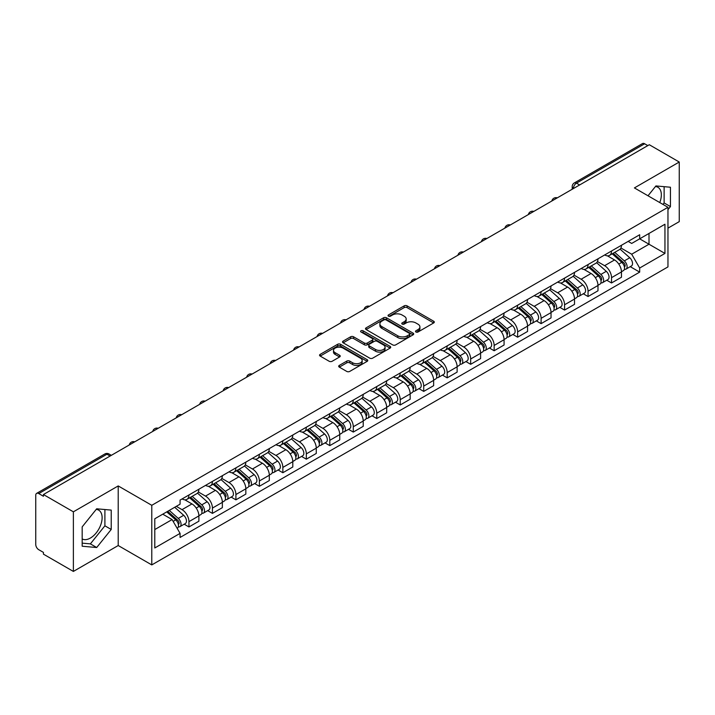 <?xml version="1.0" encoding="UTF-8"?>
<svg xmlns="http://www.w3.org/2000/svg" width="715" height="715" viewBox="0 0 715 715"><rect width="100%" height="100%" fill="white"/><g stroke="black" fill="none" stroke-linecap="round" stroke-linejoin="round"><path stroke-width="1.07" d="M415.933 332.001A1.466 0.84 0 0 0 417.998 332.001L433.692 322.939A2.091 1.207 0 0 0 434.309 322.081A2.091 1.207 0 0 0 433.692 321.232L407.103 305.877A2.091 1.207 0 0 0 404.154 305.877L388.459 314.94A1.466 0.84 0 0 0 388.031 315.538A1.466 0.84 0 0 0 388.459 316.137A1.466 0.84 0 0 0 390.524 316.137L392.553 314.966A6.685 3.861 0 0 1 402.009 314.966L404.225 316.245A6.685 3.861 0 0 1 406.183 318.97A6.685 3.861 0 0 1 404.225 321.705L402.196 322.876A1.466 0.84 0 0 0 401.767 323.475A1.466 0.84 0 0 0 402.196 324.065A1.466 0.84 0 0 0 404.261 324.065L406.299 322.894A6.685 3.861 0 0 1 415.746 322.894L417.962 324.172A6.685 3.861 0 0 1 419.919 326.907A6.685 3.861 0 0 1 417.962 329.633L415.933 330.804A1.466 0.84 0 0 0 415.504 331.403A1.466 0.84 0 0 0 415.933 332.001L415.933 330.804M655.449 186.517A16.597 9.581 -60 0 1 657.907 187.267A16.597 9.581 -60 0 1 659.766 202.559M96.23 509.384A16.597 9.581 -60 0 1 98.679 510.135A16.597 9.581 -60 0 1 101.226 523.434A16.597 9.581 -60 0 1 90.376 538.064A16.597 9.581 -60 0 1 82.18 538.94M339.303 365.41A2.091 1.207 0 0 0 338.695 366.259A2.091 1.207 0 0 0 339.303 367.117L346.766 371.425A2.091 1.207 0 0 0 349.715 371.425L367.153 361.361A2.091 1.207 0 0 0 367.76 360.503A2.091 1.207 0 0 0 367.153 359.654L340.563 344.299A2.091 1.207 0 0 0 337.605 344.299L320.177 354.363A2.091 1.207 0 0 0 319.56 355.221A2.091 1.207 0 0 0 320.177 356.07L329.186 361.272A2.091 1.207 0 0 0 332.144 361.272L339.598 356.964A2.091 1.207 0 0 0 340.215 356.115A2.091 1.207 0 0 0 339.598 355.257L335.129 352.683A5.586 3.226 0 0 1 333.494 350.395A5.586 3.226 0 0 1 336.944 347.419A5.586 3.226 0 0 1 343.03 348.116L360.539 358.224A5.586 3.226 0 0 1 362.174 360.503A5.586 3.226 0 0 1 358.724 363.488A5.586 3.226 0 0 1 352.638 362.782L349.715 361.102A2.091 1.207 0 0 0 346.766 361.102L339.303 365.41L339.303 367.117M151.777 505.308L118.216 485.932L73.377 511.824L43.427 494.539L649.3 144.734L679.25 162.028L634.402 187.92L667.962 207.296L151.777 505.308L151.777 564.913L667.962 266.901L667.962 207.296M392.705 344.898A2.091 1.207 0 0 0 395.663 344.898L413.091 334.834A2.091 1.207 0 0 0 413.699 333.985A2.091 1.207 0 0 0 413.091 333.127L386.502 317.782A2.091 1.207 0 0 0 383.544 317.782L366.116 327.845A2.091 1.207 0 0 0 365.499 328.694A2.091 1.207 0 0 0 366.116 329.544L392.705 344.898M361.602 332.314A1.466 0.84 0 0 1 363.086 332.52L363.086 330.786L390.122 346.391A2.091 1.207 0 0 1 390.73 347.24A2.091 1.207 0 0 1 390.122 348.098L372.685 358.161A2.091 1.207 0 0 1 369.735 358.161L343.146 342.807L343.146 341.1A2.091 1.207 0 0 0 342.53 341.958A2.091 1.207 0 0 0 343.146 342.807M343.146 341.1L350.609 336.792A2.091 1.207 0 0 1 353.559 336.792L364.346 343.021A2.091 1.207 0 0 0 367.296 343.021L372.247 340.161A2.091 1.207 0 0 0 372.855 339.312A2.091 1.207 0 0 0 372.247 338.463L361.021 331.975A1.466 0.84 0 0 1 360.592 331.385A1.466 0.84 0 0 1 361.495 330.598A1.466 0.84 0 0 1 363.086 330.786M73.377 511.824L73.377 571.428L43.427 554.143L43.427 552.4L38.762 549.71A4.254 2.458 -120 0 1 35.75 544.499L35.75 495.316A4.254 2.458 -120 0 1 36.635 493.368L104.801 454.007A4.254 2.458 60 0 1 106.928 454.222L38.762 493.582A4.254 2.458 -120 0 0 36.635 493.368M667.962 228.148L679.25 221.632L679.25 162.028M73.377 571.428L118.216 545.536L151.777 564.913M43.427 494.539L43.427 496.273L38.762 493.582M579.624 184.962L576.469 183.138A4.254 2.458 60 0 0 574.333 182.933L642.508 143.572A4.254 2.458 60 0 1 644.635 143.778L576.469 183.138A4.254 2.458 120 0 0 573.457 188.349L573.457 188.528M647.799 145.601L644.635 143.778M611.531 251.001A9.787 5.649 60 0 1 609.502 255.389L619.431 249.66A9.787 5.649 -120 0 0 621.46 245.263M597.436 261.538L604.604 265.685A9.787 5.649 60 0 1 611.531 277.67L621.46 271.932A9.787 5.649 -120 0 0 614.543 259.947L607.428 255.845M621.46 271.932L621.46 277.241L611.531 282.97L606.767 280.217M609.502 255.389A9.787 5.649 60 0 1 604.684 254.951M611.531 277.67L611.531 282.97M588.052 264.55A9.787 5.649 60 0 1 586.023 268.947L595.961 263.209A9.787 5.649 -120 0 0 597.981 258.821M583.288 293.776L588.052 296.528L597.981 290.791L597.981 285.491A9.787 5.649 -120 0 0 591.064 273.496L583.949 269.394M586.023 268.947A9.787 5.649 60 0 1 581.206 268.5M573.957 275.096L581.134 279.234A9.787 5.649 60 0 1 588.052 291.228L588.052 296.528M564.573 278.108A9.787 5.649 60 0 1 562.544 282.497L572.483 276.768A9.787 5.649 -120 0 0 574.511 272.37M559.809 307.334L564.573 310.078L574.511 304.349L574.511 299.049A9.787 5.649 -120 0 0 567.585 287.055L560.48 282.952M562.544 282.497A9.787 5.649 60 0 1 557.727 282.059M550.478 288.645L557.655 292.793A9.787 5.649 60 0 1 564.573 304.778L564.573 310.078M541.103 291.657A9.787 5.649 60 0 1 539.074 296.055L549.004 290.317A9.787 5.649 -120 0 0 551.033 285.929M536.339 320.883L541.103 323.636L551.033 317.898L551.033 312.598A9.787 5.649 -120 0 0 544.106 300.613L537.001 296.502M539.074 296.055A9.787 5.649 60 0 1 534.248 295.617M527 302.204L534.177 306.342A9.787 5.649 60 0 1 541.103 318.336L541.103 323.636M517.624 305.216A9.787 5.649 60 0 1 515.595 309.604L525.525 303.875A9.787 5.649 -120 0 0 527.554 299.478M512.861 334.441L517.624 337.185L527.554 331.456L527.554 326.156A9.787 5.649 -120 0 0 520.636 314.162L513.522 310.06M515.595 309.604A9.787 5.649 60 0 1 510.778 309.166M503.53 315.753L510.698 319.9A9.787 5.649 60 0 1 517.624 331.885L517.624 337.185M494.145 318.765A9.787 5.649 60 0 1 492.117 323.162L502.055 317.424A9.787 5.649 -120 0 0 504.075 313.036M489.382 347.991L494.145 350.743L504.075 345.005L504.075 339.705A9.787 5.649 -120 0 0 497.157 327.72L490.043 323.609M492.117 323.162A9.787 5.649 60 0 1 487.299 322.724M480.051 329.311L487.219 333.449A9.787 5.649 60 0 1 494.145 345.443L494.145 350.743M470.667 332.323A9.787 5.649 60 0 1 468.638 336.72L478.576 330.982A9.787 5.649 -120 0 0 480.605 326.585M465.903 361.549L470.667 364.293L480.605 358.564L480.605 353.264A9.787 5.649 -120 0 0 473.679 341.269L466.573 337.167M468.638 336.72A9.787 5.649 60 0 1 463.821 336.273M456.572 342.86L463.749 347.007A9.787 5.649 60 0 1 470.667 358.993L470.667 364.293M447.197 345.872A9.787 5.649 60 0 1 445.168 350.27L455.098 344.532A9.787 5.649 -120 0 0 457.126 340.143M442.433 375.098L447.197 377.851L457.126 372.113L457.126 366.813A9.787 5.649 -120 0 0 450.2 354.828L443.094 350.716M445.168 350.27A9.787 5.649 60 0 1 440.342 349.832M433.093 356.419L440.27 360.557A9.787 5.649 60 0 1 447.197 372.551L447.197 377.851M423.718 359.431A9.787 5.649 60 0 1 421.689 363.828L431.619 358.09A9.787 5.649 -120 0 0 433.648 353.693M418.954 388.656L423.718 391.4L433.648 385.671L433.648 380.371A9.787 5.649 -120 0 0 426.73 368.377L419.616 364.275M421.689 363.828A9.787 5.649 60 0 1 416.872 363.381M409.624 369.968L416.791 374.115A9.787 5.649 60 0 1 423.718 386.1L423.718 391.4M400.239 372.98A9.787 5.649 60 0 1 398.21 377.377L408.14 371.648A9.787 5.649 -120 0 0 410.169 367.251M395.475 402.205L400.239 404.958L410.169 399.22L410.169 393.92A9.787 5.649 -120 0 0 403.251 381.935L396.137 377.833M398.21 377.377A9.787 5.649 60 0 1 393.393 376.939M386.145 383.526L393.313 387.664A9.787 5.649 60 0 1 400.239 399.658L400.239 404.958M376.76 386.538A9.787 5.649 60 0 1 374.731 390.935L384.67 385.197A9.787 5.649 -120 0 0 386.699 380.8M371.997 415.764L376.76 418.516L386.699 412.778L386.699 407.479A9.787 5.649 -120 0 0 379.772 395.484L372.667 391.382M374.731 390.935A9.787 5.649 60 0 1 369.914 390.488M362.666 397.084L369.843 401.222A9.787 5.649 60 0 1 376.76 413.216L376.76 418.516M353.281 400.096A9.787 5.649 60 0 1 351.262 404.484L361.191 398.756A9.787 5.649 -120 0 0 363.22 394.358M348.527 429.313L353.29 432.066L363.22 426.328L363.22 421.028A9.787 5.649 -120 0 0 356.293 409.043L349.188 404.94M351.262 404.484A9.787 5.649 60 0 1 346.435 404.046M339.187 410.633L346.364 414.772A9.787 5.649 60 0 1 353.29 426.766L353.29 432.066M329.812 413.645A9.787 5.649 60 0 1 327.783 418.043L337.712 412.305A9.787 5.649 -120 0 0 339.741 407.908M325.048 442.871L329.812 445.624L339.741 439.886L339.741 434.586A9.787 5.649 -120 0 0 332.824 422.592L325.709 418.49M327.783 418.043A9.787 5.649 60 0 1 322.966 417.596M315.717 424.192L322.885 428.33A9.787 5.649 60 0 1 329.812 440.324L329.812 445.624M306.333 427.204A9.787 5.649 60 0 1 304.304 431.592L314.234 425.863A9.787 5.649 -120 0 0 316.262 421.466M301.569 456.429L306.333 459.173L316.262 453.444L316.262 448.144A9.787 5.649 -120 0 0 309.345 436.15L302.231 432.048M304.304 431.592A9.787 5.649 60 0 1 299.487 431.154M292.238 437.741L299.406 441.888A9.787 5.649 60 0 1 306.333 453.873L306.333 459.173M282.854 440.753A9.787 5.649 60 0 1 280.825 445.15L290.764 439.412A9.787 5.649 -120 0 0 292.793 435.024M278.09 469.978L282.854 472.731L292.793 466.993L292.793 461.693A9.787 5.649 -120 0 0 285.866 449.708L278.761 445.597M280.825 445.15A9.787 5.649 60 0 1 276.008 444.703M268.76 451.299L275.936 455.437A9.787 5.649 60 0 1 282.854 467.431L282.854 472.731M259.375 454.311A9.787 5.649 60 0 1 257.355 458.699L267.285 452.97A9.787 5.649 -120 0 0 269.314 448.573M254.62 483.537L259.384 486.28L269.314 480.551L269.314 475.252A9.787 5.649 -120 0 0 262.387 463.257L255.282 459.155M257.355 458.699A9.787 5.649 60 0 1 252.529 458.261M245.281 464.848L252.458 468.995A9.787 5.649 60 0 1 259.384 480.981L259.384 486.28M235.905 467.86A9.787 5.649 60 0 1 233.877 472.257L243.806 466.52A9.787 5.649 -120 0 0 245.835 462.131M231.142 497.086L235.905 499.839L245.835 494.101L245.835 488.801A9.787 5.649 -120 0 0 238.917 476.816L231.803 472.704M233.877 472.257A9.787 5.649 60 0 1 229.059 471.82M221.811 478.406L228.979 482.545A9.787 5.649 60 0 1 235.905 494.539L235.905 499.839M212.427 481.418A9.787 5.649 60 0 1 210.398 485.816L220.327 480.078A9.787 5.649 -120 0 0 222.356 475.681M207.663 510.644L212.427 513.388L222.356 507.659L222.356 502.359A9.787 5.649 -120 0 0 215.438 490.365L208.324 486.263M210.398 485.816A9.787 5.649 60 0 1 205.58 485.369M198.332 491.956L205.5 496.103A9.787 5.649 60 0 1 212.427 508.088L212.427 513.388M188.948 494.968A9.787 5.649 60 0 1 186.919 499.365L196.857 493.627A9.787 5.649 -120 0 0 198.886 489.239M184.184 524.193L188.948 526.946L198.886 521.208L198.886 515.908A9.787 5.649 -120 0 0 191.96 503.923L184.854 499.812M186.919 499.365A9.787 5.649 60 0 1 182.102 498.927M176.31 506.354L182.03 509.652A9.787 5.649 60 0 1 188.948 521.646L188.948 526.946M628.154 241.393L631.694 243.44L664.95 224.233L649.005 233.447L649.005 244.217L631.694 254.209L620.906 247.989M154.789 529.556L172.092 519.564L180.073 533.372L154.789 547.967L154.789 518.777L180.073 504.182L180.073 500.098L639.675 234.752L639.675 238.837L664.95 253.432L639.675 268.027L631.694 254.209M664.95 224.233L664.95 253.432M180.073 533.372L180.073 537.457L639.675 272.111L639.675 268.027M667.962 209.683L670.447 206.59L670.447 187.232L655.923 185.936L648.013 195.776M118.216 485.932L118.216 545.536M82.18 546.224L96.695 547.52L111.218 529.457L111.218 510.099L96.695 508.794L82.18 526.866L82.18 546.224M172.092 519.564L162.761 514.174M630.246 266.668L639.675 272.111M662.957 204.401L664.128 202.944L664.128 186.669M664.128 202.944L670.447 206.59M82.18 543.141L90.376 543.874L104.899 525.811L104.899 509.527M90.376 543.874L96.695 547.52M104.899 525.811L111.218 529.457M416.514 332.207L417.962 331.367A6.685 3.861 0 0 0 419.919 328.641L419.919 326.907M406.183 318.97L406.183 320.713A6.685 3.861 0 0 1 404.225 323.439L402.777 324.27M433.665 322.957L407.103 307.62A2.091 1.207 0 0 0 404.154 307.62L389.04 316.343M413.064 334.852L386.502 319.516A2.091 1.207 0 0 0 383.544 319.516L366.143 329.561M409.4 334.575A1.466 0.84 0 0 0 409.829 333.985A1.466 0.84 0 0 0 409.4 333.387L386.055 319.909A1.466 0.84 0 0 0 383.991 319.909L381.846 321.142A6.685 3.861 0 0 0 379.888 323.877A6.685 3.861 0 0 0 381.846 326.603L397.799 335.818A6.685 3.861 0 0 0 407.255 335.818L409.4 334.575L409.4 336.318A1.466 0.84 0 0 0 409.829 335.719L409.829 333.985M379.888 323.877L379.888 325.611A6.685 3.861 0 0 0 381.846 328.346L381.846 326.603M409.4 336.318L407.255 337.552A6.685 3.861 0 0 1 397.799 337.552L381.846 328.346M343.173 342.825L350.609 338.535L350.609 336.792M372.855 339.312L372.855 341.046A2.091 1.207 0 0 1 372.247 341.904L367.296 344.764A2.091 1.207 0 0 1 364.346 344.764L353.559 338.535A2.091 1.207 0 0 0 350.609 338.535M363.086 332.52L390.095 348.116M375.536 349.483A5.586 3.226 0 0 0 381.622 350.18A5.586 3.226 0 0 0 385.072 347.204A5.586 3.226 0 0 0 383.437 344.916L377.27 341.359A2.091 1.207 0 0 0 374.311 341.359L369.369 344.219A2.091 1.207 0 0 0 368.752 345.068A2.091 1.207 0 0 0 369.369 345.926L375.536 349.483L375.536 351.217A5.586 3.226 0 0 0 381.622 351.923A5.586 3.226 0 0 0 385.072 348.938L385.072 347.204M368.752 345.068L368.752 346.811A2.091 1.207 0 0 0 369.369 347.66L369.369 345.926M375.536 351.217L369.369 347.66M362.174 360.503L362.174 362.246A5.586 3.226 0 0 1 358.724 365.222A5.586 3.226 0 0 1 352.638 364.525L349.715 362.836A2.091 1.207 0 0 0 346.766 362.836L339.33 367.135M333.494 350.395L333.494 352.138A5.586 3.226 0 0 0 335.129 354.417L335.129 352.683M339.598 355.257L339.598 356.964L335.129 354.417M367.126 361.37L340.563 346.042A2.091 1.207 0 0 0 337.605 346.042L320.204 356.088L320.177 354.363M612.21 253.825L621.773 262.369A5.318 3.075 60 0 1 623.444 270.592L621.46 271.736M612.46 254.057L616.965 256.658M613.175 253.271L623.82 262.771A2.556 1.475 60 0 1 624.615 266.722A2.556 1.475 60 0 1 624.383 266.811M614.766 252.35L624.329 260.886A5.318 3.075 60 0 1 626 269.117A5.318 3.075 60 0 1 624.392 269.287M620.102 249.151L629.754 257.757A5.318 3.075 60 0 1 631.417 265.989L626 269.117M588.731 267.383L598.294 275.919A5.318 3.075 60 0 1 599.965 284.15L597.981 285.294M588.981 267.607L593.486 270.207M589.696 266.829L600.341 276.321A2.556 1.475 60 0 1 601.145 280.271A2.556 1.475 60 0 1 600.913 280.369M591.287 265.909L600.859 274.444A5.318 3.075 60 0 1 602.53 282.666A5.318 3.075 60 0 1 600.922 282.845M596.623 262.7L606.275 271.316A5.318 3.075 60 0 1 607.947 279.538L602.53 282.666M565.252 280.941L574.824 289.477A5.318 3.075 60 0 1 576.496 297.699L574.502 298.843M565.511 281.165L570.007 283.766M566.217 280.378L576.862 289.879A2.556 1.475 60 0 1 577.666 293.829A2.556 1.475 60 0 1 577.434 293.919M567.817 279.458L577.38 287.993A5.318 3.075 60 0 1 579.052 296.225A5.318 3.075 60 0 1 577.443 296.394M573.144 276.258L582.797 284.865A5.318 3.075 60 0 1 584.468 293.096L579.052 296.225M541.782 294.491L551.345 303.026A5.318 3.075 60 0 1 553.017 311.257L551.033 312.401M542.033 294.714L546.537 297.315M542.739 293.937L553.392 303.437A2.556 1.475 60 0 1 554.188 307.379A2.556 1.475 60 0 1 553.955 307.477M544.338 293.016L553.902 301.551A5.318 3.075 60 0 1 555.573 309.774A5.318 3.075 60 0 1 553.964 309.953M549.674 289.816L559.318 298.423A5.318 3.075 60 0 1 560.989 306.655L555.573 309.774M518.303 308.049L527.867 316.584A5.318 3.075 60 0 1 529.538 324.807L527.554 325.96M518.554 308.272L523.058 310.873M519.269 307.486L529.913 316.986A2.556 1.475 60 0 1 530.709 320.937A2.556 1.475 60 0 1 530.476 321.026M520.86 306.565L530.423 315.101A5.318 3.075 60 0 1 532.094 323.332A5.318 3.075 60 0 1 530.485 323.502M526.195 303.366L535.848 311.981A5.318 3.075 60 0 1 537.51 320.204L532.094 323.332M494.825 321.598L504.388 330.133A5.318 3.075 60 0 1 506.059 338.365L504.075 339.509M495.075 321.822L499.579 324.422M495.79 321.044L506.435 330.544A2.556 1.475 60 0 1 507.239 334.486A2.556 1.475 60 0 1 507.007 334.584M497.381 320.123L506.953 328.659A5.318 3.075 60 0 1 508.624 336.89A5.318 3.075 60 0 1 507.015 337.06M502.717 316.924L512.369 325.531A5.318 3.075 60 0 1 514.04 333.762L508.624 336.89M471.346 335.156L480.918 343.692A5.318 3.075 60 0 1 482.589 351.914L480.596 353.067M471.605 335.38L476.101 337.981M472.311 334.593L482.956 344.094A2.556 1.475 60 0 1 483.76 348.044A2.556 1.475 60 0 1 483.528 348.134M473.911 333.673L483.474 342.217A5.318 3.075 60 0 1 485.145 350.439A5.318 3.075 60 0 1 483.537 350.609M479.238 330.473L488.89 339.089A5.318 3.075 60 0 1 490.562 347.311L485.145 350.439M447.876 348.706L457.439 357.241A5.318 3.075 60 0 1 459.11 365.472L457.126 366.616M448.126 348.938L452.631 351.53M448.832 348.151L459.486 357.652A2.556 1.475 60 0 1 460.281 361.602A2.556 1.475 60 0 1 460.049 361.692M450.432 347.231L459.995 355.766A5.318 3.075 60 0 1 461.667 363.998A5.318 3.075 60 0 1 460.058 364.167M455.768 344.031L465.411 352.638A5.318 3.075 60 0 1 467.083 360.869L461.667 363.998M424.397 362.264L433.96 370.799A5.318 3.075 60 0 1 435.632 379.022L433.648 380.174M424.647 362.487L429.152 365.088M425.362 361.701L436.007 371.201A2.556 1.475 60 0 1 436.802 375.152A2.556 1.475 60 0 1 436.57 375.241M426.953 360.789L436.516 369.324A5.318 3.075 60 0 1 438.188 377.547A5.318 3.075 60 0 1 436.579 377.717M432.289 357.58L441.942 366.196A5.318 3.075 60 0 1 443.604 374.419L438.188 377.547M400.918 375.813L410.481 384.348A5.318 3.075 60 0 1 412.153 392.58L410.169 393.724M401.169 376.045L405.673 378.646M401.884 375.259L412.528 384.759A2.556 1.475 60 0 1 413.333 388.71A2.556 1.475 60 0 1 413.1 388.799M403.475 374.338L413.047 382.874A5.318 3.075 60 0 1 414.709 391.105A5.318 3.075 60 0 1 413.109 391.275M408.81 371.139L418.463 379.745A5.318 3.075 60 0 1 420.134 387.977L414.709 391.105M377.44 389.371L387.012 397.906A5.318 3.075 60 0 1 388.674 406.138L386.69 407.282M377.699 389.595L382.194 392.195M378.405 388.817L389.049 398.309A2.556 1.475 60 0 1 389.854 402.259A2.556 1.475 60 0 1 389.621 402.357M379.996 387.896L389.568 396.432A5.318 3.075 60 0 1 391.239 404.654A5.318 3.075 60 0 1 389.63 404.824M385.331 384.688L394.984 393.304A5.318 3.075 60 0 1 396.655 401.526L391.239 404.654M353.961 402.92L363.533 411.465A5.318 3.075 60 0 1 365.204 419.687L363.22 420.831M354.22 403.153L358.724 405.754M354.926 402.366L365.58 411.867A2.556 1.475 60 0 1 366.375 415.817A2.556 1.475 60 0 1 366.143 415.907M356.526 401.446L366.089 409.981A5.318 3.075 60 0 1 367.76 418.212A5.318 3.075 60 0 1 366.151 418.382M361.862 398.246L371.505 406.853A5.318 3.075 60 0 1 373.176 415.084L367.76 418.212M330.491 416.479L340.054 425.014A5.318 3.075 60 0 1 341.725 433.245L339.741 434.389M330.741 416.702L335.246 419.303M331.456 415.924L342.101 425.416A2.556 1.475 60 0 1 342.896 429.366A2.556 1.475 60 0 1 342.664 429.465M333.047 415.004L342.61 423.539A5.318 3.075 60 0 1 344.281 431.762A5.318 3.075 60 0 1 342.673 431.94M338.383 411.795L348.035 420.411A5.318 3.075 60 0 1 349.698 428.634L344.281 431.762M307.012 430.037L316.575 438.572A5.318 3.075 60 0 1 318.247 446.795L316.262 447.939M307.262 430.26L311.767 432.861M307.977 429.474L318.622 438.974A2.556 1.475 60 0 1 319.426 442.925A2.556 1.475 60 0 1 319.194 443.014M309.568 428.553L319.14 437.088A5.318 3.075 60 0 1 320.803 445.32A5.318 3.075 60 0 1 319.203 445.49M314.904 425.354L324.556 433.96A5.318 3.075 60 0 1 326.228 442.192L320.803 445.32M283.533 443.586L293.105 452.121A5.318 3.075 60 0 1 294.768 460.353L292.784 461.497M283.792 443.809L288.288 446.41M284.499 443.032L295.143 452.532A2.556 1.475 60 0 1 295.947 456.474A2.556 1.475 60 0 1 295.715 456.572M286.089 442.111L295.661 450.647A5.318 3.075 60 0 1 297.333 458.869A5.318 3.075 60 0 1 295.724 459.048M291.425 438.903L301.078 447.519A5.318 3.075 60 0 1 302.749 455.741L297.333 458.869M260.054 457.144L269.627 465.68A5.318 3.075 60 0 1 271.298 473.902L269.314 475.055M260.314 457.368L264.818 459.968M261.02 456.581L271.664 466.082A2.556 1.475 60 0 1 272.469 470.032A2.556 1.475 60 0 1 272.236 470.121M262.62 455.661L272.183 464.196A5.318 3.075 60 0 1 273.854 472.427A5.318 3.075 60 0 1 272.245 472.597M267.955 452.461L277.599 461.068A5.318 3.075 60 0 1 279.27 469.299L273.854 472.427M236.585 470.693L246.148 479.229A5.318 3.075 60 0 1 247.819 487.46L245.835 488.604M236.835 470.917L241.339 473.518M237.55 470.139L248.194 479.64A2.556 1.475 60 0 1 248.99 483.581A2.556 1.475 60 0 1 248.757 483.68M239.141 469.219L248.704 477.754A5.318 3.075 60 0 1 250.375 485.986A5.318 3.075 60 0 1 248.766 486.155M244.476 466.019L254.129 474.626A5.318 3.075 60 0 1 255.791 482.857L250.375 485.986M213.106 484.252L222.669 492.787A5.318 3.075 60 0 1 224.34 501.009L222.356 502.162M213.356 484.475L217.861 487.076M214.071 483.689L224.716 493.189A2.556 1.475 60 0 1 225.52 497.14A2.556 1.475 60 0 1 225.288 497.229M215.662 482.768L225.234 491.312A5.318 3.075 60 0 1 226.896 499.535A5.318 3.075 60 0 1 225.297 499.705M220.998 479.568L230.65 488.184A5.318 3.075 60 0 1 232.321 496.407L226.896 499.535M189.627 497.801L199.199 506.336A5.318 3.075 60 0 1 200.861 514.568L198.877 515.712M189.886 498.033L194.382 500.625M190.592 497.247L201.237 506.747A2.556 1.475 60 0 1 202.041 510.698A2.556 1.475 60 0 1 201.809 510.787M192.183 496.326L201.755 504.862A5.318 3.075 60 0 1 203.426 513.093A5.318 3.075 60 0 1 201.818 513.263M197.519 493.127L207.171 501.733A5.318 3.075 60 0 1 208.843 509.965L203.426 513.093M166.738 511.877L175.72 519.894A5.318 3.075 60 0 1 177.392 528.117L177.123 528.269M166.827 511.824L170.912 514.183M167.703 511.323L177.758 520.297A2.556 1.475 60 0 1 178.562 524.247A2.556 1.475 60 0 1 178.33 524.336M169.294 510.403L178.276 518.42A5.318 3.075 60 0 1 179.948 526.642A5.318 3.075 60 0 1 178.339 526.812M174.71 507.275L183.692 515.292A5.318 3.075 60 0 1 185.364 523.514L179.948 526.642M573.609 188.438L573.457 188.349A4.254 2.458 -0 0 1 572.206 186.615L572.206 189.243M212.427 508.088L222.356 502.359M235.905 494.539L245.835 488.801M259.384 480.981L269.314 475.252M282.854 467.431L292.793 461.693M306.333 453.873L316.262 448.144M329.812 440.324L339.741 434.586M353.29 426.766L363.22 421.028M376.76 413.216L386.699 407.479M400.239 399.658L410.169 393.92M423.718 386.1L433.648 380.371M447.197 372.551L457.126 366.813M470.667 358.993L480.605 353.264M494.145 345.443L504.075 339.705M517.624 331.885L527.554 326.156M541.103 318.336L551.033 312.598M564.573 304.778L574.511 299.049M588.052 291.228L597.981 285.491M188.948 521.646L198.886 515.908M182.03 509.652L191.96 503.923M205.5 496.103L215.438 490.365M228.979 482.545L238.917 476.816M252.458 468.995L262.387 463.257M275.936 455.437L285.866 449.708M299.406 441.888L309.345 436.15M322.885 428.33L332.824 422.592M346.364 414.772L356.293 409.043M369.843 401.222L379.772 395.484M393.313 387.664L403.251 381.935M416.791 374.115L426.73 368.377M440.27 360.557L450.2 354.828M463.749 347.007L473.679 341.269M487.219 333.449L497.157 327.72M510.698 319.9L520.636 314.162M534.177 306.342L544.106 300.613M557.655 292.793L567.585 287.055M581.134 279.234L591.064 273.496M604.604 265.685L614.543 259.947M556.94 198.064A4.254 2.458 120 0 0 555.054 199.145M533.462 211.613A4.254 2.458 120 0 0 531.585 212.704M509.983 225.171A4.254 2.458 120 0 0 508.106 226.253M486.504 238.721A4.254 2.458 120 0 0 484.627 239.811M463.034 252.279A4.254 2.458 120 0 0 461.148 253.36M439.555 265.837A4.254 2.458 120 0 0 437.678 266.918M416.076 279.386A4.254 2.458 120 0 0 414.2 280.468M392.598 292.944A4.254 2.458 120 0 0 390.721 294.026M369.128 306.494A4.254 2.458 120 0 0 367.242 307.584M345.649 320.052A4.254 2.458 120 0 0 343.772 321.133M322.17 333.601A4.254 2.458 120 0 0 320.293 334.692M298.691 347.159A4.254 2.458 120 0 0 296.814 348.241M275.221 360.709A4.254 2.458 120 0 0 273.336 361.799M251.743 374.267A4.254 2.458 120 0 0 249.866 375.348M228.264 387.816A4.254 2.458 120 0 0 226.387 388.906M204.785 401.374A4.254 2.458 120 0 0 202.908 402.456M181.315 414.932A4.254 2.458 120 0 0 179.429 416.014M157.836 428.482A4.254 2.458 120 0 0 155.959 429.563M134.357 442.04A4.254 2.458 120 0 0 132.481 443.121M110.092 456.045L106.928 454.222A4.254 2.458 120 0 1 109.064 454.007A4.254 4.254 0 0 0 104.801 454.007M417.962 331.367L417.962 329.633M402.196 324.065L402.196 322.876M404.225 323.439L404.225 321.705M388.459 316.137L388.459 314.94M404.154 307.62L404.154 305.877M407.103 307.62L407.103 305.877M433.692 322.939L433.692 321.232M366.116 329.544L366.116 327.845M383.544 319.516L383.544 317.782M386.502 319.516L386.502 317.782M413.091 334.834L413.091 333.127M397.799 337.552L397.799 335.818M407.255 337.552L407.255 335.818M353.559 338.535L353.559 336.792M364.346 344.764L364.346 343.021M367.296 344.764L367.296 343.021M372.247 341.904L372.247 340.161M390.122 348.098L390.122 346.391M346.766 362.836L346.766 361.102M349.715 362.836L349.715 361.102M352.638 364.525L352.638 362.782M337.605 346.042L337.605 344.299M340.563 346.042L340.563 344.299M367.153 361.361L367.153 359.654M621.773 262.369L618.788 264.085M625.151 265.551L624.186 266.105M629.754 257.757L624.329 260.886M598.294 275.919L595.318 277.643M601.673 279.109L600.716 279.654M606.275 271.316L600.859 274.444M574.824 289.477L571.839 291.193M578.194 292.658L577.237 293.213M582.797 284.865L577.38 287.993M551.345 303.026L548.36 304.751M554.715 306.217L553.759 306.771M559.318 298.423L553.902 301.551M527.867 316.584L524.881 318.3M531.245 319.766L530.28 320.32M535.848 311.981L530.423 315.101M504.388 330.133L501.412 331.858M507.766 333.324L506.81 333.878M512.369 325.531L506.953 328.659M480.918 343.692L477.933 345.417M484.287 346.873L483.331 347.427M488.89 339.089L483.474 342.217M457.439 357.241L454.454 358.966M460.809 360.431L459.852 360.986M465.411 352.638L459.995 355.766M433.96 370.799L430.975 372.524M437.339 373.981L436.373 374.535M441.942 366.196L436.516 369.324M410.481 384.348L407.505 386.073M413.86 387.539L412.904 388.093M418.463 379.745L413.047 382.874M387.012 397.906L384.026 399.631M390.381 401.088L389.425 401.642M394.984 393.304L389.568 396.432M363.533 411.465L360.548 413.181M366.902 414.646L365.946 415.201M371.505 406.853L366.089 409.981M340.054 425.014L337.069 426.739M343.432 428.196L342.467 428.75M348.035 420.411L342.61 423.539M316.575 438.572L313.599 440.288M319.954 441.754L318.997 442.308M324.556 433.96L319.14 437.088M293.105 452.121L290.12 453.846M296.475 455.312L295.518 455.866M301.078 447.519L295.661 450.647M269.627 465.68L266.641 467.396M272.996 468.861L272.04 469.415M277.599 461.068L272.183 464.196M246.148 479.229L243.163 480.954M249.526 482.419L248.561 482.974M254.129 474.626L248.704 477.754M222.669 492.787L219.693 494.503M226.047 495.969L225.091 496.523M230.65 488.184L225.234 491.312M199.199 506.336L196.214 508.061M202.568 509.527L201.612 510.081M207.171 501.733L201.755 504.862M175.72 519.894L173.146 521.378M179.09 523.076L178.133 523.63M183.692 515.292L178.276 518.42M557.298 197.849A4.254 4.254 0 0 0 551.837 201.004M533.819 211.408A4.254 4.254 0 0 0 528.358 214.563M510.349 224.966A4.254 4.254 0 0 0 504.888 228.112M486.87 238.515A4.254 4.254 0 0 0 481.41 241.67M463.392 252.073A4.254 4.254 0 0 0 457.931 255.219M439.913 265.623A4.254 4.254 0 0 0 434.452 268.777M416.443 279.181A4.254 4.254 0 0 0 410.982 282.336M392.964 292.73A4.254 4.254 0 0 0 387.503 295.885M369.485 306.288A4.254 4.254 0 0 0 364.024 309.443M346.006 319.837A4.254 4.254 0 0 0 340.546 322.992M322.536 333.396A4.254 4.254 0 0 0 317.076 336.55M299.058 346.945A4.254 4.254 0 0 0 293.597 350.1M275.579 360.503A4.254 4.254 0 0 0 270.118 363.658M252.1 374.061A4.254 4.254 0 0 0 246.639 377.207M228.63 387.61A4.254 4.254 0 0 0 223.16 390.765M205.151 401.169A4.254 4.254 0 0 0 199.691 404.315M181.673 414.718A4.254 4.254 0 0 0 176.212 417.873M158.194 428.276A4.254 4.254 0 0 0 152.733 431.431M134.724 441.825A4.254 4.254 0 0 0 129.254 444.98M111.343 455.33L109.064 454.007M574.333 182.933A4.254 4.254 0 0 0 572.206 186.615"/></g></svg>
